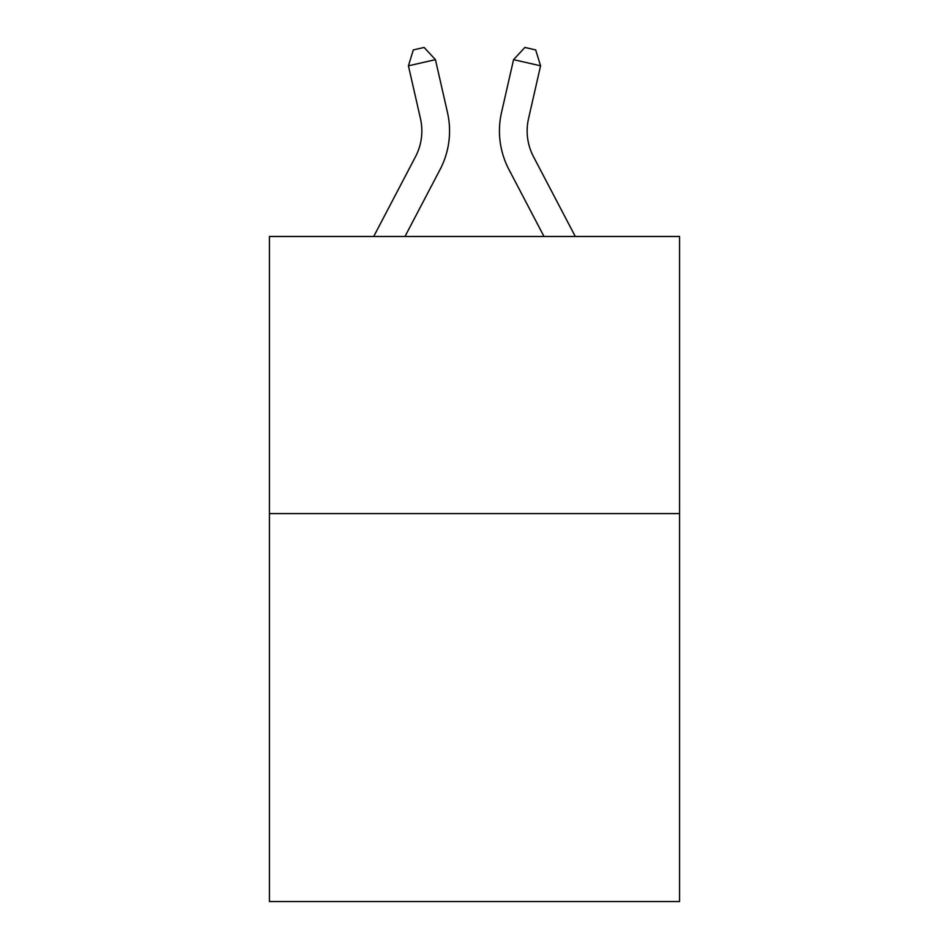 <?xml version="1.0" encoding="UTF-8"?>
<svg xmlns="http://www.w3.org/2000/svg" width="949" height="949" viewBox="0 0 949 949"><rect width="100%" height="100%" fill="white"/><g stroke="black" fill="none" stroke-linecap="round" stroke-linejoin="round"><path stroke-width="1.42" d="M679.567 513.587L679.567 901.55L269.433 901.55L269.433 236.479L679.567 236.479L679.567 513.587L269.433 513.587M373.716 236.479L415.52 156.668A55.422 55.422 0 0 0 420.466 118.637L408.426 65.813L435.437 59.657L447.477 112.48A83.132 83.132 0 0 1 440.063 169.527L404.998 236.479M575.284 236.479L533.48 156.668A55.422 55.422 0 0 1 528.534 118.637L540.574 65.813L513.563 59.657L501.523 112.48A83.132 83.132 0 0 0 508.937 169.527L544.002 236.479M533.48 156.668A55.422 55.422 0 0 1 528.534 118.637A55.422 55.422 0 0 0 533.48 156.668A55.422 55.422 0 0 1 528.534 118.637A55.422 55.422 0 0 0 533.48 156.668A55.422 55.422 0 0 1 528.534 118.637A55.422 55.422 0 0 0 533.48 156.668A55.422 55.422 0 0 1 528.534 118.637A55.422 55.422 0 0 0 533.48 156.668A55.422 55.422 0 0 1 528.534 118.637A55.422 55.422 0 0 0 533.48 156.668A55.422 55.422 0 0 1 528.534 118.637A55.422 55.422 0 0 0 533.48 156.668A55.422 55.422 0 0 1 528.534 118.637A55.422 55.422 0 0 0 533.48 156.668A55.422 55.422 0 0 1 528.534 118.637A55.422 55.422 0 0 0 533.48 156.668A55.422 55.422 0 0 1 528.534 118.637A55.422 55.422 0 0 0 533.48 156.668A55.422 55.422 0 0 1 528.534 118.637A55.422 55.422 0 0 0 533.48 156.668M513.563 59.657L501.523 112.48L513.563 59.657L501.523 112.48L513.563 59.657L501.523 112.48L513.563 59.657L501.523 112.48L513.563 59.657L501.523 112.48L513.563 59.657L501.523 112.48L513.563 59.657L501.523 112.48L513.563 59.657L501.523 112.48L513.563 59.657L501.523 112.48L513.563 59.657L501.523 112.48L513.563 59.657L524.868 47.45L535.675 49.917L540.574 65.813M408.426 65.813L413.325 49.917L424.132 47.45L435.437 59.657"/></g></svg>

